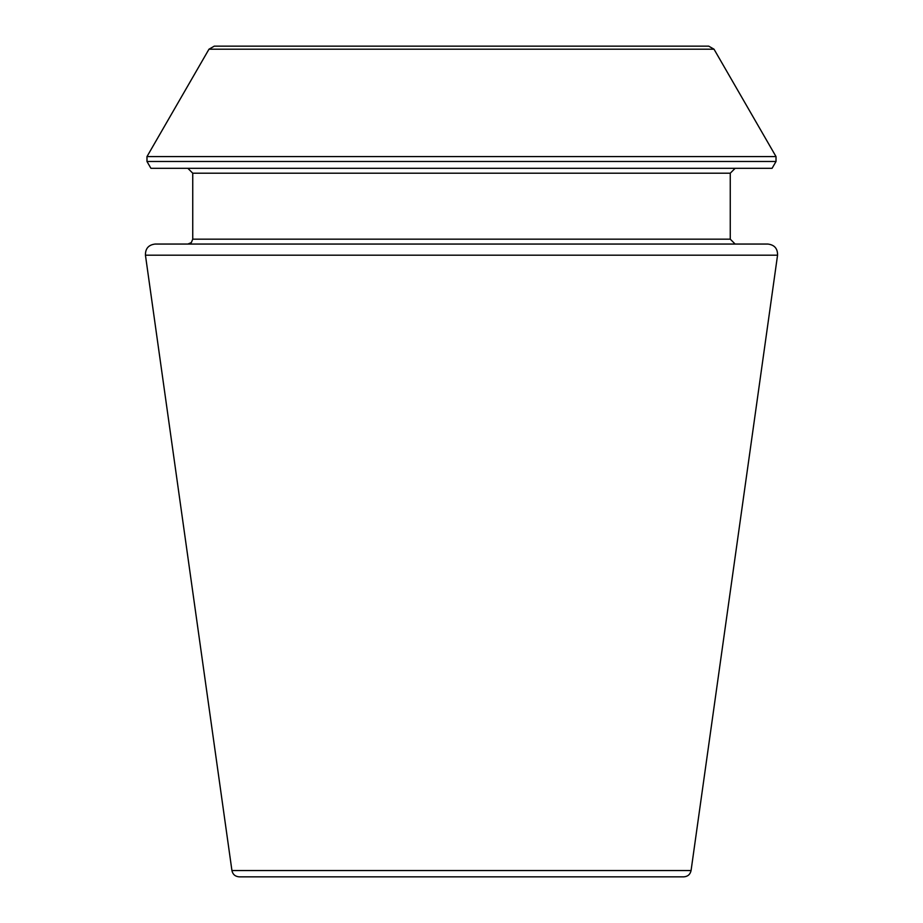 <?xml version="1.0" encoding="UTF-8"?>
<svg xmlns="http://www.w3.org/2000/svg" width="923" height="923" viewBox="0 0 923 923"><rect width="100%" height="100%" fill="white"/><g stroke="black" fill="none" stroke-linecap="round" stroke-linejoin="round"><path stroke-width="0.69" stroke-dasharray="4.62 3.46" d="M239.184 876.85L683.816 876.85M735.146 168.309L187.854 168.309L735.146 168.309M150.922 168.309L772.078 168.309M735.146 244.053L187.854 244.053L735.146 244.053M155.122 244.053L767.878 244.053M214.274 46.15L708.726 46.15M231.927 870.539L691.073 870.539M145.442 255.186L777.558 255.186M192.745 173.201L730.255 173.201M192.745 239.161L730.255 239.161M146.976 161.49L776.024 161.49M146.976 156.598L776.024 156.598M208.979 49.207L714.021 49.207"/><path stroke-width="1.38" d="M777.558 255.186L691.073 870.539C690.219 874.439 687.797 876.55 683.816 876.85L239.184 876.85C235.157 876.515 232.746 874.404 231.927 870.539L145.442 255.186C145.315 248.564 148.545 244.849 155.122 244.053L767.878 244.053C774.455 244.849 777.685 248.564 777.558 255.186L145.442 255.186M776.024 161.49L772.078 168.309L150.922 168.309L146.976 161.49L146.976 156.598L776.024 156.598L776.024 161.49L146.976 161.49M735.146 244.053L730.255 239.161L730.255 173.201L735.146 168.309M714.021 49.207L208.979 49.207L214.274 46.15L708.726 46.15L714.021 49.207L776.024 156.598M691.073 870.539L231.927 870.539M730.255 173.201L192.745 173.201L187.854 168.309M730.255 239.161L192.745 239.161L192.745 173.201M192.745 239.161L191.338 242.599L187.854 244.053M208.979 49.207L146.976 156.598"/></g></svg>
